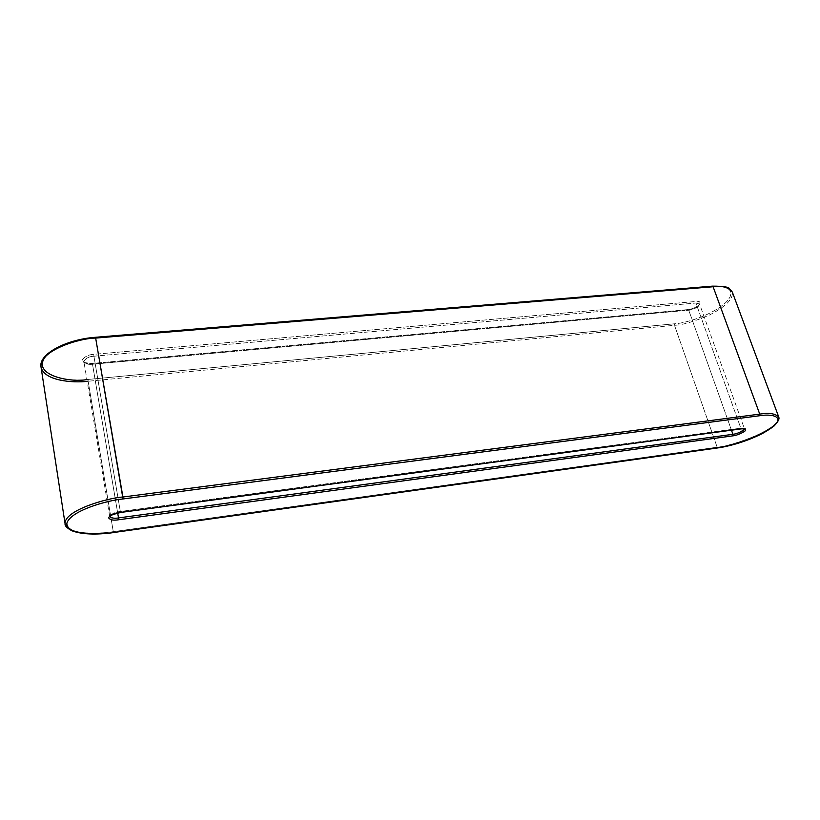 <?xml version="1.0" encoding="UTF-8"?>
<svg xmlns="http://www.w3.org/2000/svg" width="820" height="820" viewBox="0 0 820 820"><rect width="100%" height="100%" fill="white"/><g stroke="black" fill="none" stroke-linecap="round" stroke-linejoin="round"><path stroke-width="0.61" stroke-dasharray="4.1 3.07" d="M92.506 364.223L117.68 512.992L92.506 364.223C88.642 364.797 85.762 363.926 83.896 361.62C85.618 358.268 88.96 356.464 93.921 356.218L695.903 303.031L740.819 428.173L120.325 511.495L93.921 356.218L120.325 511.495C115.169 512.039 111.633 513.689 109.716 516.467L109.716 516.467C111.633 513.689 115.169 512.039 120.325 511.495L740.819 428.173L695.903 303.031L699.542 304.015C700.526 306.588 690.799 310.555 688.739 310.185L92.506 364.223L688.739 310.185L731.481 430.254L688.739 310.185L687.836 309.714C691.045 309.622 694.847 308.033 699.245 304.958C700.803 302.108 699.757 300.94 696.088 301.452L93.818 354.332C88.765 354.547 84.911 356.423 82.246 359.949C83.835 363.065 87.145 364.275 92.188 363.588L687.836 309.714L92.26 363.444L92.506 364.223L92.188 363.588C87.145 364.275 83.835 363.065 82.246 359.949C84.911 356.423 88.765 354.547 93.818 354.332L93.921 356.218C88.96 356.464 85.618 358.268 83.896 361.62C85.762 363.926 88.642 364.797 92.506 364.223M41.041 367.135C44.3 381.341 74.497 383.053 88.15 381.249L113.273 531.657L88.15 381.249L674.491 325.294L717.151 447.197L113.273 531.657C99.087 534.025 67.916 534.804 65.087 523.816M46.402 355.531C58.148 343.508 82.799 338.26 95.325 337.461L712.139 286.282C723.23 284.724 739.158 288.988 725.72 302.601C710.643 316.212 683.952 323.408 674.665 323.777L86.889 379.558M744.457 428.891L740.819 428.173L741.372 428.86M778.754 417.042C779.143 422.505 770.615 429.116 753.16 436.875C737.139 443.005 725.136 446.449 717.151 447.197L674.491 325.294C682.353 325.017 693.904 321.655 709.146 315.177C725.618 306.762 733.346 299.044 732.322 292.053C733.346 299.044 725.618 306.762 709.146 315.177C693.904 321.655 682.353 325.017 674.491 325.294L87.186 381.341M113.57 532.611L113.273 531.657L717.151 447.197L717.695 447.874M717.91 447.904L717.151 447.197C727.063 446.992 768.729 433.964 777.842 421.111M69.792 529.177C80.944 534.65 101.373 533.369 113.273 531.657L113.498 532.549M687.836 309.714L688.739 310.185C690.799 310.555 700.526 306.588 699.542 304.015L695.903 303.031L696.088 301.452C699.757 300.94 700.803 302.108 699.245 304.958C694.847 308.033 691.045 309.622 687.836 309.714M696.088 301.452L695.903 303.031L93.921 356.218L93.818 354.332L696.088 301.452M741.618 428.891L740.819 428.173L744.427 428.706L699.542 304.015L698.732 305.214C695.698 307.603 692.152 309.058 688.103 309.581L92.26 363.444C84.778 362.809 81.99 362.194 83.896 361.62L109.716 516.467M712.436 286.139L95.325 337.461C80.257 337.861 45.151 347.762 42.261 363.516C42.404 378.779 73.841 381.443 88.047 379.455L88.15 381.249L88.047 379.455L674.665 323.777L674.491 325.294L674.665 323.777C683.911 323.377 710.079 316.397 725.362 302.939C739.168 289.419 723.916 284.765 712.764 286.241"/><path stroke-width="1.23" d="M759.74 414.131L713.103 286.744L95.663 338.086L122.918 497.012L759.74 414.131C768.955 412.552 775.289 413.526 778.754 417.042C775.289 413.526 768.955 412.552 759.74 414.131L759.515 415.75L123.02 498.96C107.369 500.333 70.489 510.645 66.861 523.252C66.399 535.255 98.861 535.091 113.621 532.528L718.105 447.822C727.555 446.89 755.24 439.417 771.784 427.671C786.667 416.047 770.913 413.751 759.515 415.75C770.913 413.751 786.667 416.047 771.784 427.671C755.24 439.417 727.555 446.89 718.105 447.822L113.621 532.528C98.861 535.091 66.399 535.255 66.861 523.252C70.489 510.645 107.369 500.333 123.02 498.96L95.663 338.086C79.878 338.086 39.206 350.335 41.041 367.135C39.206 350.335 79.878 338.086 95.663 338.086L95.397 337.297L95.663 338.086L713.103 286.744L759.74 414.131L122.918 497.012C106.559 498.109 63.837 510.665 65.087 523.816C63.837 510.665 106.559 498.109 122.918 497.012L123.02 498.96L759.515 415.75L759.74 414.131M741.372 428.86L120.704 512.367C115.456 512.9 111.376 514.642 108.476 517.615C109.982 519.952 113.355 520.669 118.613 519.767C113.355 520.669 109.982 519.952 108.476 517.615C111.376 514.642 115.456 512.9 120.704 512.367L741.833 428.798C745.595 428.153 746.559 428.993 744.724 431.34C739.978 434.067 735.981 435.574 732.711 435.871L118.613 519.767L118.521 517.922C114.574 518.63 111.643 518.168 109.726 516.538C111.643 518.168 114.574 518.63 118.521 517.922L117.68 512.992L118.521 517.922L732.926 434.313L731.481 430.254L732.926 434.313C737.774 433.616 741.618 431.812 744.457 428.891M86.889 379.558C70.151 382.909 29.315 374.832 46.402 355.531M712.764 286.241L712.436 286.139C723.014 286.18 728.672 287 729.421 288.599L732.322 292.053C728.467 287.287 722.061 285.514 713.103 286.744L712.436 286.139L713.103 286.744C722.061 285.514 728.467 287.287 732.322 292.053L778.754 417.042L777.842 421.111M717.695 447.874L717.91 447.904C728.765 446.285 740.122 443.077 751.981 438.31C759.258 434.907 761.062 435.154 774.141 425.928C780.24 419.338 778.969 417.985 778.754 417.042M113.498 532.549L717.91 447.904M87.186 381.341C73.431 383.022 44.126 381.023 41.041 367.135L65.087 523.816L69.792 529.177M120.571 512.387L120.642 512.459C112.842 514.417 109.193 515.79 109.716 516.569L109.716 516.467M741.618 428.891L744.427 428.706C745.195 430.674 734.986 434.467 732.926 434.313L732.711 435.871C735.981 435.574 739.978 434.067 744.724 431.34C746.559 428.993 745.595 428.153 741.833 428.798L120.642 512.459M118.521 517.922L118.613 519.767L732.711 435.871L732.926 434.313L118.521 517.922M113.57 532.611C95.55 534.989 81.672 534.384 71.934 530.796C67.014 528.111 64.729 525.784 65.087 523.816M41.041 367.135C38.14 354.394 65.733 339.439 95.397 337.297L712.436 286.139"/></g></svg>
